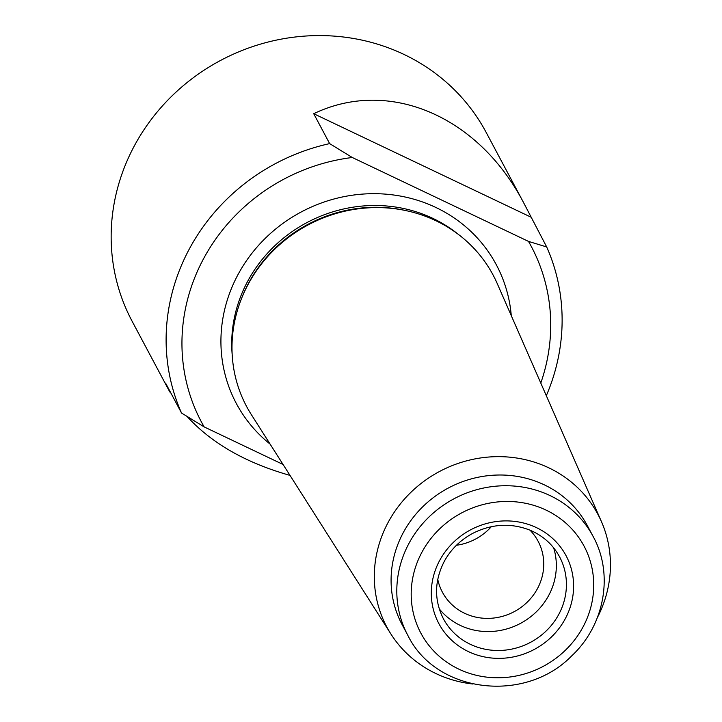 <?xml version="1.0" encoding="UTF-8"?>
<svg xmlns="http://www.w3.org/2000/svg" width="722" height="722" viewBox="0 0 722 722"><rect width="100%" height="100%" fill="white"/><g stroke="black" fill="none" stroke-linecap="round" stroke-linejoin="round"><path stroke-width="1.08" d="M174.977 400.71L165.6 383.129L181.538 413.029L204.164 426.91A186.836 175.563 -28.1 0 1 352.273 157.495L528.495 241.401A186.836 175.563 -28.1 0 1 540.787 383.066M204.164 426.91L283.06 464.472M546.319 395.692A200.626 188.523 -28.1 0 0 546.689 246.951L523.946 203.324C478.533 115.908 388.833 77.669 313.718 113.715L329.647 143.615L352.273 157.495M290 475.392C245.877 462.91 211.573 443.272 187.07 416.459M181.538 413.029A200.626 188.523 -28.1 0 1 329.647 143.615M546.689 246.951L528.495 241.401M593.123 536.455L587.401 525.733A105.015 98.679 151.9 0 0 448.326 488.027A105.015 98.679 151.9 0 0 402.046 624.503L407.768 635.225A105.015 98.679 -28.1 0 1 409.446 542.511A105.015 98.679 -28.1 0 1 502.259 485.789A105.015 98.679 -28.1 0 1 593.123 536.455C613.998 574.152 604.594 625.342 571.653 655.919C524.948 703.959 435.917 693.174 407.768 635.225M597.419 617.49A119.635 112.415 151.9 0 0 601.498 521.762A119.635 112.415 151.9 0 0 439.508 471.493A119.635 112.415 151.9 0 0 390.891 633.988A119.635 112.415 151.9 0 0 472.63 683.987M553.639 547.817A65.828 61.857 -28.1 0 1 520.463 623.402A65.828 61.857 -28.1 0 1 439.211 608.79M437.749 579.315A54.213 50.946 151.9 0 0 442.405 592.193A54.213 50.946 151.9 0 0 489.308 618.357A54.213 50.946 151.9 0 0 537.222 589.071A54.213 50.946 151.9 0 0 538.089 541.211A54.213 50.946 151.9 0 0 529.993 530.165M491.312 526.69A54.213 50.946 -28.1 0 1 456.43 545.272M601.498 521.762L497.259 283.62A139.68 131.26 151.9 0 0 407.831 211.023A139.68 131.26 151.9 0 0 240.977 299.937A139.68 131.26 151.9 0 0 251.364 414.645L390.891 633.988M407.831 211.023L406.305 210.68A137.929 129.608 151.9 0 0 241.545 298.475L240.977 299.937M523.946 203.324L486.213 132.505A200.626 188.523 151.9 0 0 220.499 60.477A200.626 188.523 151.9 0 0 132.099 321.2L169.832 392.019M530.751 217.051L313.718 113.715M511.275 315.631A147.333 138.444 151.9 0 0 301.218 211.97A147.333 138.444 151.9 0 0 270.118 444.129M439.987 559.875A72.101 67.751 -28.1 0 1 563.196 550.841A72.101 67.751 -28.1 0 1 504.2 658.166A72.101 67.751 -28.1 0 1 439.987 559.875M422.325 551.473A92.479 86.902 -28.1 0 1 580.371 539.875A92.479 86.902 -28.1 0 1 504.687 677.534A92.479 86.902 -28.1 0 1 422.325 551.473M559.55 556.779A65.828 61.857 -28.1 0 1 530.544 642.327A65.828 61.857 -28.1 0 1 443.353 618.691C433.967 599.883 434.337 580.659 444.472 561.003C451.142 549.072 460.645 539.812 472.991 533.233C492.016 523.793 510.996 522.764 529.93 530.147C543.052 535.733 552.926 544.614 559.55 556.779M458.226 234.289A137.929 129.608 151.9 0 0 306.886 222.611A137.929 129.608 151.9 0 0 232.186 354.728"/></g></svg>
